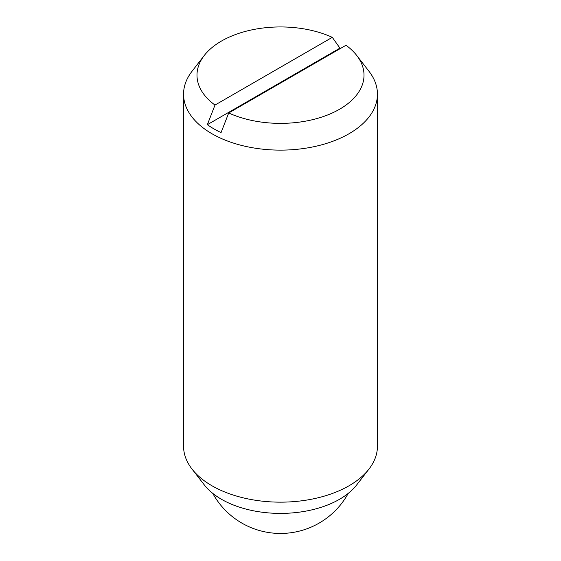 <?xml version="1.0" encoding="UTF-8"?>
<svg xmlns="http://www.w3.org/2000/svg" width="561" height="561" viewBox="0 0 561 561"><rect width="100%" height="100%" fill="white"/><g stroke="black" fill="none" stroke-linecap="round" stroke-linejoin="round"><path stroke-width="0.84" d="M228.706 112.978L221.062 132.592A94.255 54.417 180 0 1 213.853 128.834A94.255 54.417 180 0 1 207.353 124.675L214.996 105.061L332.294 37.342A83.505 48.211 0 0 0 204.267 55.476L192.002 71.31A96.941 55.967 0 0 0 183.559 94.157L183.559 446.191A96.941 55.967 0 0 0 192.002 469.038A96.941 55.967 0 0 0 211.953 485.763A96.941 55.967 0 0 0 368.998 469.038A96.941 55.967 0 0 0 377.441 446.191L377.441 94.157A96.941 55.967 0 0 0 368.998 71.31L356.733 55.476A83.505 48.211 0 0 0 346.004 45.259L228.706 112.978A83.505 48.211 0 0 0 331.775 113.217A83.505 48.211 0 0 0 356.733 55.476M183.559 94.157A96.941 55.967 0 0 0 211.953 133.735A96.941 55.967 0 0 0 317.596 145.867A96.941 55.967 0 0 0 377.441 94.157M192.002 469.038L204.267 484.865A83.505 48.211 0 0 0 221.448 499.276A83.505 48.211 0 0 0 356.733 484.865L368.998 469.038M207.353 124.675L339.938 48.127A94.255 54.417 180 0 1 340.541 48.414M332.294 37.342L339.938 48.127M204.267 55.476A83.505 48.211 0 0 0 214.996 105.061M212.787 493.407A77.271 77.271 0 0 0 348.213 493.407"/></g></svg>
